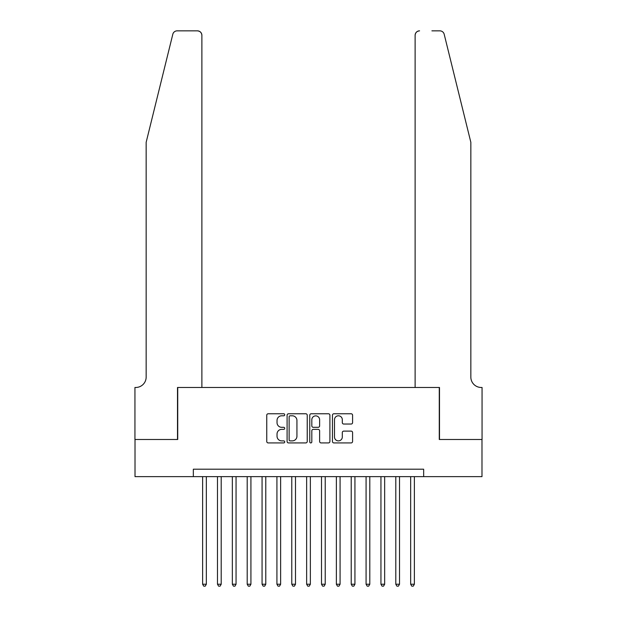 <?xml version="1.0" encoding="UTF-8"?>
<svg xmlns="http://www.w3.org/2000/svg" width="617" height="617" viewBox="0 0 617 617"><rect width="100%" height="100%" fill="white"/><g stroke="black" fill="none" stroke-linecap="round" stroke-linejoin="round"><path stroke-width="0.93" d="M284.722 414.778A1.018 1.018 0 0 0 283.704 413.76L268.21 413.76A1.458 1.458 0 0 0 266.752 415.218L266.752 441.471A1.458 1.458 0 0 0 268.21 442.929L283.704 442.929A1.018 1.018 0 0 0 284.722 441.903A1.018 1.018 0 0 0 283.704 440.885L281.699 440.885A4.666 4.666 0 0 1 277.033 436.219L277.033 434.029A4.666 4.666 0 0 1 281.699 429.363L283.704 429.363A1.018 1.018 0 0 0 284.722 428.345A1.018 1.018 0 0 0 283.704 427.319L281.699 427.319A4.666 4.666 0 0 1 277.033 422.653L277.033 420.462A4.666 4.666 0 0 1 281.699 415.796L283.704 415.796A1.018 1.018 0 0 0 284.722 414.778M351.127 424.041A1.458 1.458 0 0 0 352.585 422.583L352.585 415.218A1.458 1.458 0 0 0 351.127 413.76L333.913 413.76A1.458 1.458 0 0 0 332.455 415.218L332.455 441.471A1.458 1.458 0 0 0 333.913 442.929L351.127 442.929A1.458 1.458 0 0 0 352.585 441.471L352.585 432.571A1.458 1.458 0 0 0 351.127 431.113L343.762 431.113A1.458 1.458 0 0 0 342.304 432.571L342.304 436.983A3.903 3.903 0 0 1 338.401 440.885A3.903 3.903 0 0 1 334.499 436.983L334.499 419.699A3.903 3.903 0 0 1 338.401 415.796A3.903 3.903 0 0 1 342.304 419.699L342.304 422.583A1.458 1.458 0 0 0 343.762 424.041L351.127 424.041M193.337 476.632L135.015 476.632L135.015 439.489L177.735 439.489L177.735 387.476L439.265 387.476L439.265 439.489L481.985 439.489L481.985 476.632L423.663 476.632L423.663 469.205L193.337 469.205L193.337 476.632L423.663 476.632M307.227 415.218A1.458 1.458 0 0 0 305.762 413.76L288.555 413.76A1.458 1.458 0 0 0 287.098 415.218L287.098 441.471A1.458 1.458 0 0 0 288.555 442.929L305.762 442.929A1.458 1.458 0 0 0 307.227 441.471L307.227 415.218M311.238 413.76L328.445 413.76A1.458 1.458 0 0 1 329.902 415.218L329.902 441.471A1.458 1.458 0 0 1 328.445 442.929L321.079 442.929A1.458 1.458 0 0 1 319.621 441.471L319.621 430.82A1.458 1.458 0 0 0 318.164 429.363L313.274 429.363A1.458 1.458 0 0 0 311.816 430.82L311.816 441.903A1.018 1.018 0 0 1 310.798 442.929A1.018 1.018 0 0 1 309.773 441.903L309.773 415.218A1.458 1.458 0 0 1 311.238 413.76M290.16 415.796A1.018 1.018 0 0 0 289.134 416.822L289.134 439.867A1.018 1.018 0 0 0 290.16 440.885L292.273 440.885A4.666 4.666 0 0 0 296.939 436.219L296.939 420.462A4.666 4.666 0 0 0 292.273 415.796L290.16 415.796M319.621 419.776A3.903 3.903 0 0 0 315.719 415.873A3.903 3.903 0 0 0 311.816 419.776L311.816 425.861A1.458 1.458 0 0 0 313.274 427.319L318.164 427.319A1.458 1.458 0 0 0 319.621 425.861L319.621 419.776M202.623 476.632L202.623 584.222L206.34 584.222L206.34 476.632M206.34 584.222L205.23 586.15L203.741 586.15L202.623 584.222M172.814 34.243C173.948 31.799 173.948 31.799 172.814 34.243C173.948 31.799 173.948 31.799 172.814 34.243L146.16 142.296L146.16 377.08A10.404 10.404 0 0 1 135.755 387.476L134.938 387.476L134.938 439.489L177.511 439.489L177.511 387.476L201.882 387.476L201.882 35.308A4.458 4.458 0 0 0 197.425 30.85L177.141 30.85A4.458 4.458 0 0 0 172.814 34.243M185.092 30.85L197.425 30.85C200.116 31.135 201.597 32.616 201.882 35.308L201.882 387.476M146.16 377.08A10.404 10.404 0 0 1 135.755 387.476M462.665 109.163L444.186 34.243C443.052 31.799 443.052 31.799 444.186 34.243C443.052 31.799 443.052 31.799 444.186 34.243L470.84 142.296L470.84 377.08A10.404 10.404 0 0 0 481.245 387.476L482.062 387.476L482.062 439.489L439.489 439.489L439.489 387.476L415.118 387.476L415.118 35.308L415.118 387.476M431.908 30.85L439.859 30.85A4.458 4.458 0 0 1 444.186 34.243M419.575 30.85A4.458 4.458 0 0 0 415.118 35.308C415.403 32.616 416.884 31.135 419.575 30.85M470.84 377.08A10.404 10.404 0 0 0 481.245 387.476M217.485 476.632L217.485 584.222L221.202 584.222L221.202 476.632M221.202 584.222L220.084 586.15L218.603 586.15L217.485 584.222M232.347 476.632L232.347 584.222L236.056 584.222L236.056 476.632M236.056 584.222L234.946 586.15L233.457 586.15L232.347 584.222M247.201 476.632L247.201 584.222L250.918 584.222L250.918 476.632M250.918 584.222L249.808 586.15L248.319 586.15L247.201 584.222M262.063 476.632L262.063 584.222L265.78 584.222L265.78 476.632M265.78 584.222L264.662 586.15L263.181 586.15L262.063 584.222M276.925 476.632L276.925 584.222L280.635 584.222L280.635 476.632M280.635 584.222L279.524 586.15L278.036 586.15L276.925 584.222M291.779 476.632L291.779 584.222L295.497 584.222L295.497 476.632M295.497 584.222L294.386 586.15L292.898 586.15L291.779 584.222M306.641 476.632L306.641 584.222L310.359 584.222L310.359 476.632M310.359 584.222L309.24 586.15L307.76 586.15L306.641 584.222M321.503 476.632L321.503 584.222L325.221 584.222L325.221 476.632M325.221 584.222L324.102 586.15L322.614 586.15L321.503 584.222M336.365 476.632L336.365 584.222L340.075 584.222L340.075 476.632M340.075 584.222L338.964 586.15L337.476 586.15L336.365 584.222M351.22 476.632L351.22 584.222L354.937 584.222L354.937 476.632M354.937 584.222L353.819 586.15L352.338 586.15L351.22 584.222M366.082 476.632L366.082 584.222L369.799 584.222L369.799 476.632M369.799 584.222L368.681 586.15L367.192 586.15L366.082 584.222M380.944 476.632L380.944 584.222L384.653 584.222L384.653 476.632M384.653 584.222L383.543 586.15L382.054 586.15L380.944 584.222M395.798 476.632L395.798 584.222L399.515 584.222L399.515 476.632M399.515 584.222L398.397 586.15L396.916 586.15L395.798 584.222M410.66 476.632L410.66 584.222L414.377 584.222L414.377 476.632M414.377 584.222L413.259 586.15L411.77 586.15L410.66 584.222"/></g></svg>
